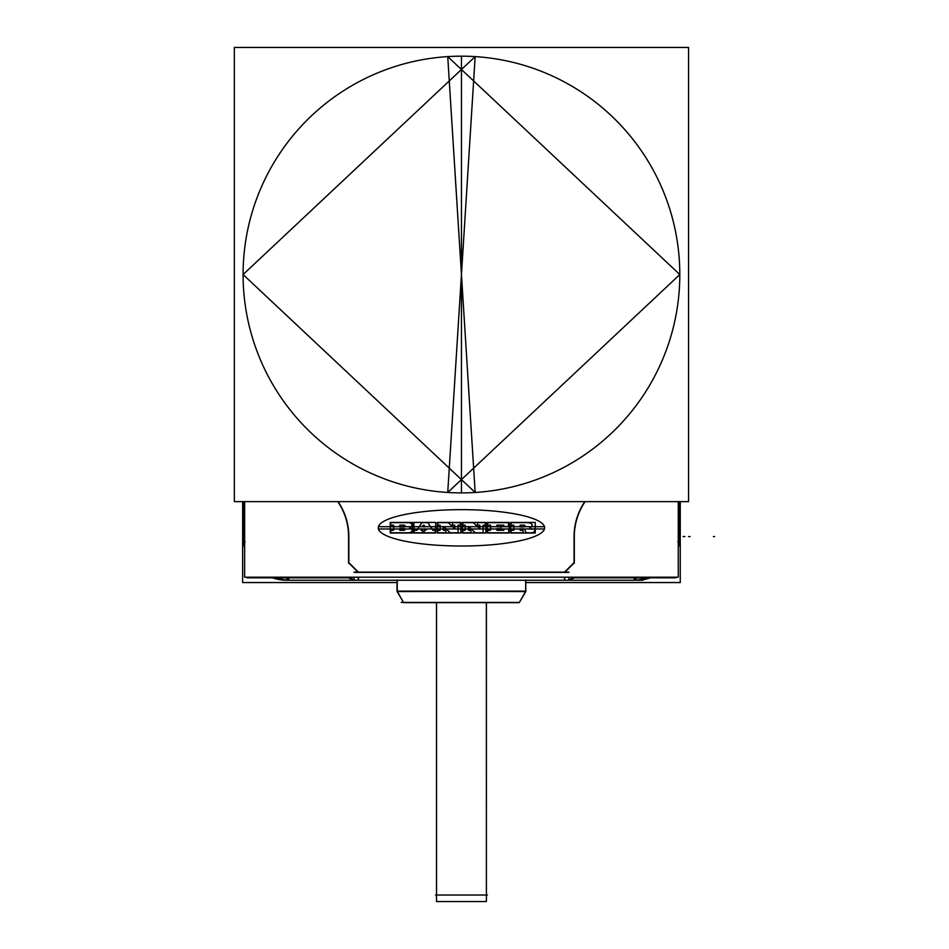 <?xml version="1.0" encoding="UTF-8"?>
<svg xmlns="http://www.w3.org/2000/svg" width="949" height="949" viewBox="0 0 949 949"><rect width="100%" height="100%" fill="white"/><g stroke="black" fill="none" stroke-linecap="round" stroke-linejoin="round"><path stroke-width="1.42" d="M286.29 580.242L272.565 577.834A43.666 43.666 90 0 0 286.266 580.242M244.64 547.68L243.513 541.808M461.451 56.181A218.353 218.353 0 0 1 679.804 274.546A218.353 218.353 0 0 1 461.451 492.899L461.451 274.546L475.164 56.62L243.086 274.546L475.164 492.472L461.451 274.546L447.738 492.472L679.804 274.546L447.738 56.62L461.451 274.546L461.451 492.792L461.451 56.181A218.353 218.353 0 0 0 243.086 274.546A218.353 218.353 0 0 0 461.451 492.899A218.353 218.353 0 0 1 243.086 274.546A218.353 218.353 0 0 1 461.451 56.181A218.353 218.353 0 0 1 679.804 274.546A218.353 218.353 0 0 1 461.451 492.899M378.26 527.834A83.192 18.185 0 0 0 461.451 546.019A83.192 18.185 0 0 0 544.643 527.834A83.192 18.185 0 0 0 461.451 509.649A83.192 18.185 0 0 0 378.26 527.834A83.192 18.185 0 0 0 461.451 546.019A83.192 18.185 0 0 0 544.643 527.834A83.192 18.185 0 0 0 461.451 509.649A83.192 18.185 0 0 0 378.26 527.834M679.377 541.808L678.262 547.68M636.601 580.242L650.338 577.834A43.666 43.666 90 0 1 636.637 580.242M636.162 580.219L649.104 577.834M525.782 591.108L525.782 580.242L525.782 591.108L519.257 602.651L403.645 602.651L397.109 591.108L397.109 580.242L396.979 591.108L525.912 591.108L519.257 602.651L525.782 591.108M519.376 602.425L401.202 602.425L403.515 602.425L397.109 591.559L397.109 580.017L397.109 591.559L525.782 591.334L397.109 591.334L525.782 591.559L519.376 602.425L525.663 591.559L525.663 580.242M354.072 579.744L348.342 577.194L354.072 579.744A17.473 17.462 90 0 1 348.378 577.194M347.014 577.36L354.072 580.064L347.014 577.36M273.787 577.834L286.74 580.219M568.819 579.744L574.56 577.194L568.819 579.744A17.473 17.462 90 0 0 574.513 577.194M568.819 580.064L575.889 577.36L568.819 580.064M411.913 525.034A2.183 2.183 0 0 0 410.953 523.397A2.183 2.183 0 0 1 411.913 525.034A1.554 1.554 0 0 1 411.925 525.343M408.734 532.792A4.887 4.887 0 0 0 411.131 532.009A4.887 4.887 0 0 1 408.734 532.792M405.009 529.412A0.878 0.878 0 0 1 404.144 530.301A0.878 0.878 0 0 0 405.009 529.412M404.144 525.129A0.89 0.89 0 0 1 405.009 526.007A0.878 0.878 0 0 1 404.144 526.873A0.878 0.878 0 0 0 405.009 526.007A0.89 0.89 0 0 0 404.144 525.129M529.4 522.911A18.411 18.411 0 0 0 526.422 522.626A18.411 18.411 0 0 1 529.4 522.911M531.95 524.417A1.649 1.649 0 0 1 531.547 526.612A1.649 1.649 0 0 0 531.95 524.417A3.974 3.974 0 0 0 529.328 522.899M531.167 528.581A2.598 2.598 0 0 0 530.491 528A2.598 2.598 0 0 1 531.167 528.581M523.089 528.818A2.456 2.456 0 0 1 524.204 529.079A2.456 2.456 0 0 0 523.089 528.818M524.014 525.129A2.871 2.871 0 0 1 524.833 525.283A2.871 2.871 0 0 0 524.014 525.129M486.41 895.026L486.41 602.888L486.41 895.026L487.406 895.026L435.496 895.026L436.493 895.026L436.493 602.888L436.493 895.026M680.255 501.63L680.255 582.544L525.782 582.544M397.109 582.544L242.647 582.544L242.647 501.63M287.677 580.242L643.007 580.242L636.162 580.242L636.162 577.834M243.205 541.808L243.169 501.63L243.205 541.808L245.15 541.808M688.559 47.45L234.344 47.45L234.344 501.63L688.559 501.63L688.559 47.45M678.262 501.63L678.262 577.194L244.64 577.194L244.64 501.63M677.74 541.808L679.733 541.808L679.733 501.63L679.698 536.576L678.464 536.576L678.464 501.63L678.464 536.576L679.698 536.576L679.698 501.63L679.686 541.808M679.401 541.808A43.666 43.666 90 0 1 678.262 547.775M649.08 577.834A43.666 43.666 90 0 1 633.386 580.219M397.24 580.242L397.24 591.559L403.515 602.425M499.221 602.651L423.681 602.651M354.072 577.194L354.072 580.242L357.832 580.242M565.058 580.242L568.819 580.242L568.819 577.194M354.072 572.14L568.819 572.14M348.841 562.627L358.354 572.128M358.425 577.194L358.473 580.242M286.74 580.242L286.74 577.834M288.757 577.834L288.793 580.242M347.014 577.834L246.87 577.834L246.87 577.194M338.069 501.63A62.065 62.065 0 0 1 348.805 538.522M348.829 536.043L348.829 563.303M273.822 577.834A43.666 43.666 90 0 0 289.504 580.219M243.49 541.808A43.666 43.666 90 0 0 244.64 547.775M564.548 572.128L574.062 562.627M564.465 577.194L564.418 580.242M574.062 563.303L574.062 536.043M574.098 538.522A62.065 62.065 0 0 1 584.833 501.63M634.146 577.834L634.098 580.242M575.889 577.834L676.02 577.834L676.02 577.194M635.225 580.242L636.162 580.242M544.477 528.973L378.414 528.973M378.414 526.695L544.477 526.695M390.691 530.479L390.691 532.614M393.42 530.301L390.881 530.301M393.61 525.283L393.61 530.147M390.881 525.129L393.42 525.129M390.691 522.816L390.691 524.939M408.912 522.626L390.597 522.626M408.485 522.626A4.674 4.674 0 0 1 411 523.433M410.893 523.362A2.183 2.183 0 0 1 411.925 525.105M411.925 525.272A2.254 2.254 0 0 1 410.585 527.241M409.565 527.798L410.703 527.181M410.703 528.142L409.565 527.739M410.585 528.107A2.218 2.218 0 0 1 412.103 530.135M412.103 530.301A2.171 2.171 0 0 1 411.071 532.045M411.19 531.974A4.887 4.887 0 0 1 408.675 532.792M390.585 532.792L409.09 532.792M390.264 532.994L390.264 522.424L412.542 522.424L412.542 532.994L390.264 532.994M399.707 530.111L399.707 528.735M399.873 528.546L404.227 528.546M404.072 528.546A0.89 0.89 0 0 1 405.009 529.483M404.998 529.352A0.878 0.878 0 0 1 404.072 530.289M404.227 530.301L399.873 530.301M399.707 526.683L399.707 525.307M399.873 525.129L404.227 525.129M404.072 525.129A0.89 0.89 0 0 1 404.998 526.066M404.998 525.936A0.878 0.878 0 0 1 404.072 526.873M404.227 526.873L399.873 526.873M414.381 532.792L422.495 532.792M414.286 530.479L414.286 532.614M416.908 530.301L414.476 530.301M432.874 530.337L427.869 522.591L421.866 522.626L416.967 530.325M435.069 530.301L432.922 530.301M435.259 532.614L435.259 530.479M424.179 532.792L435.211 532.792M424.144 530.479L424.144 532.614M425.911 530.301L424.322 530.301M425.449 528.984L426.089 529.969M421.688 528.925L425.354 528.925M420.953 529.969L421.581 528.984M422.412 530.301L421.142 530.301M422.59 532.614L422.59 530.479M413.871 532.994L413.871 522.424L435.674 522.424L435.674 532.994L413.871 532.994M424.761 526.814L422.554 526.814M422.376 526.481L423.159 525.236M423.266 525.177L424.025 525.177M424.132 525.236L424.938 526.481M440.146 525.283L440.146 530.147M437.952 525.129L439.968 525.129M437.774 522.816L437.774 524.939M448.355 522.626L437.821 522.626M454.5 528.593L448.201 522.579M454.796 525.307L454.796 528.356M452.59 525.129L454.618 525.129M452.412 522.816L452.412 524.939M460.265 522.626L452.507 522.626M460.372 524.939L460.372 522.816M458.248 525.129L460.182 525.129M458.059 532.686L458.059 525.224M450.182 532.792L457.964 532.792M443.646 526.517L450.289 532.852M443.349 530.111L443.349 526.754M445.722 530.301L443.539 530.301M445.9 532.614L445.9 530.479M437.869 532.792L445.805 532.792M437.774 530.479L437.774 532.614M439.968 530.301L437.952 530.301M437.323 532.994L437.323 522.424L460.823 522.424L460.823 532.994L437.323 532.994M462.804 530.479L462.804 532.614M464.998 530.301L462.993 530.301M465.188 525.283L465.188 530.147M462.993 525.129L464.998 525.129M462.804 522.816L462.804 524.939M473.385 522.626L462.851 522.626M479.53 528.593L473.231 522.579M479.838 525.307L479.838 528.356M477.62 525.129L479.648 525.129M477.442 522.816L477.442 524.939M485.307 522.626L477.537 522.626M485.402 524.939L485.402 522.816M483.278 525.129L485.224 525.129M483.088 532.686L483.088 525.224M475.212 532.792L482.994 532.792M468.676 526.517L475.319 532.852M468.391 530.111L468.391 526.754M470.751 530.301L468.569 530.301M470.929 532.614L470.929 530.479M462.898 532.792L470.834 532.792M462.353 532.994L462.353 522.424L485.852 522.424L485.852 532.994L462.353 532.994M487.679 530.479L487.679 532.614M490.408 530.301L487.869 530.301M490.597 525.283L490.597 530.147M487.869 525.129L490.408 525.129M487.679 522.816L487.679 524.939M508.688 522.626L487.525 522.626M508.534 526.268L508.534 522.816M503.978 526.458L508.367 526.458M503.812 525.307L503.812 526.268M496.979 525.129L503.694 525.129M496.861 526.6L496.861 525.307M500.728 526.79L497.039 526.79M500.906 528.451L500.906 526.968M497.039 528.629L500.728 528.629M496.861 530.111L496.861 528.818M503.789 530.301L496.979 530.301M503.907 529.151L503.907 530.111M508.51 528.961L504.073 528.961M508.676 532.614L508.676 529.151M487.525 532.792L508.842 532.792M487.264 532.994L487.264 522.424L509.091 522.424L509.091 532.994L487.264 532.994M511.096 530.479L511.096 532.614M513.706 530.301L511.274 530.301M513.884 525.283L513.884 530.147M511.274 525.129L513.706 525.129M511.096 522.816L511.096 524.939M526.731 522.626L511.037 522.626M526.363 522.626A18.411 18.411 0 0 1 529.459 522.923M531.914 524.358A1.649 1.649 0 0 1 531.499 526.648M531.274 526.814A3.618 3.618 0 0 1 530.527 527.264M529.756 527.644L530.645 527.205M529.756 527.585A11.839 11.839 0 0 1 530.55 528.035M530.432 527.964A2.598 2.598 0 0 1 531.203 528.629M531.12 528.522A2.681 2.681 0 0 1 531.582 529.352M534.584 528.866L533.231 528.866M534.762 530.349L534.762 529.056M534.738 530.633A3.25 3.25 0 0 1 531.926 532.804M527.122 532.792L532.092 532.792M527.288 532.792A1.744 1.744 0 0 1 526.185 532.389M526.292 532.472A2.408 2.408 0 0 1 525.497 531.594M525.556 531.713A4.508 4.508 0 0 1 525.26 530.906M525.07 530.301L525.295 531.037M524.88 529.756A3.998 3.998 0 0 1 525.105 530.42M524.145 529.056A1.53 1.53 0 0 1 524.939 529.886M523.029 528.818A2.456 2.456 0 0 1 524.263 529.115M520.242 528.818L523.16 528.818M520.052 530.111L520.052 529.008M522.863 530.301L520.242 530.301M523.041 532.614L523.041 530.479M511.108 532.792L523.018 532.792M510.621 532.994L510.621 522.424L535.248 522.424L535.248 532.994L510.621 532.994M520.052 526.719L520.052 525.307M520.23 525.129L524.097 525.129M523.955 525.117A2.871 2.871 0 0 1 524.892 525.307M525.177 526.422A2.088 2.088 0 0 1 524.524 526.766M524.655 526.719A2.562 2.562 0 0 1 523.658 526.909M523.801 526.909L520.242 526.909M436.54 602.888L436.54 901.55L436.493 602.888L436.493 901.55L486.41 901.55L486.363 602.888M574.311 536.576A61.827 61.827 0 0 1 585.13 501.63A61.827 61.827 0 0 0 574.311 536.576L574.311 562.769L574.311 536.576M564.691 572.377L574.311 562.769L564.691 572.377L358.2 572.377L564.691 572.377M348.591 562.769L358.2 572.377L348.591 562.769L348.591 536.576L348.591 562.769M337.773 501.63A61.827 61.827 0 0 1 348.591 536.576A61.827 61.827 0 0 0 337.773 501.63M358.2 577.194L358.2 580.242L358.2 577.194M288.105 577.834L288.105 580.242L288.105 577.834M244.439 501.63L244.439 536.576L243.205 536.576L244.439 536.576L244.439 501.63M564.691 577.194L564.691 580.242L564.691 577.194M634.786 577.834L634.786 580.242L634.786 577.834M396.979 591.108L403.645 602.651L396.979 591.108M354.072 572.377L568.819 572.377M348.591 536.043L348.591 563.303M574.311 563.303L574.311 536.043M688.511 536.576L690.137 536.576M683.055 536.576L684.905 536.576L683.055 536.576M713.387 536.576L714.656 536.576L713.387 536.576M486.41 602.888L486.41 901.55L486.41 602.888M525.782 580.017L525.782 591.559L525.782 580.017"/></g></svg>
